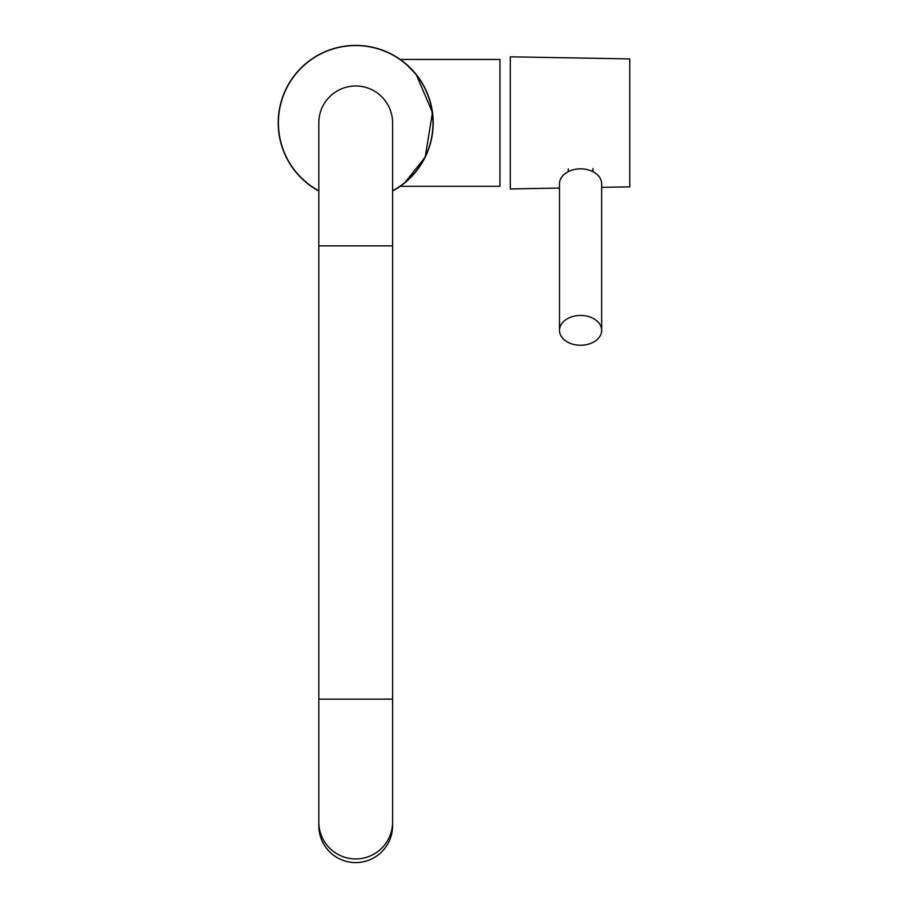 <?xml version="1.0" encoding="UTF-8"?>
<svg xmlns="http://www.w3.org/2000/svg" width="908" height="908" viewBox="0 0 908 908"><rect width="100%" height="100%" fill="white"/><g stroke="black" fill="none" stroke-linecap="round" stroke-linejoin="round"><path stroke-width="1.36" d="M318.81 191.009A77.475 77.475 0 0 1 355.698 45.4A77.475 77.475 0 0 1 392.596 191.009M404.593 182.985L425.216 157.095L432.48 112.467L416.159 74.433L405.626 63.628L400.201 59.451L499.945 59.451L499.945 186.299L400.201 186.299L402.187 184.869M427.952 94.909L429.257 98.518M431.402 106.372L433.184 122.898M433.116 126.133L432.639 132M430.778 142.023L428.814 148.537M428.179 150.274L427.123 152.907M413.98 173.927L415.183 172.52M418.622 168.094L419.303 167.129M420.517 165.335L421.142 164.371M421.675 163.497L422.254 162.543M422.697 161.794L427.838 151.148M428.905 148.276L429.2 147.391M429.314 147.062L431.096 140.729M432.321 111.355L432.219 110.685M432.185 110.492L431.062 104.897M428.735 96.997L427.577 93.933M427.498 93.74L426.908 92.332M425.455 89.166L420.461 80.335M420.177 79.915L419.644 79.132M418.055 76.885L415.762 73.934M419.791 79.348L421.289 81.641M424.286 86.839L428.939 97.587M429.825 100.323L431.096 105.033M430.449 143.271L429.575 146.233M426.681 153.94L425.489 156.539M425.341 156.846L418.906 167.696M601.663 187.343L629.777 186.855L629.777 58.907L510.307 56.818L510.307 188.943L559.498 188.081M559.498 330.342A21.088 14.903 -0 0 1 580.587 315.439A21.088 14.903 -0 0 1 601.663 330.342L601.663 183.757A21.088 14.903 -0 0 0 580.587 168.843A21.088 14.903 -0 0 0 559.498 183.757L559.498 330.342A21.088 14.903 -0 0 0 580.587 345.256A21.088 14.903 -0 0 0 601.663 330.342M592.879 171.646L592.879 168.57M568.283 171.646L568.283 168.877M318.81 699.137L392.596 699.137L392.596 122.875A36.899 36.899 0 0 0 355.698 85.988A36.899 36.899 0 0 0 318.81 122.875L318.81 825.724A36.899 36.876 180 0 0 355.698 862.6A36.899 36.876 180 0 0 392.596 825.724L392.596 822.046A36.899 36.876 180 0 1 355.698 858.923A36.899 36.876 180 0 1 318.81 822.046M318.81 190.805A77.305 77.305 0 0 1 355.698 45.57A77.305 77.305 0 0 1 392.596 190.805M392.596 245.864L318.81 245.864M427.135 92.877L427.884 94.716M430.233 144.054L429.881 145.257M431.357 139.605L431.118 140.615M430.891 141.591L430.222 144.088M431.856 137.119L431.709 137.925M425.182 157.175L423.469 160.432M406.103 181.725L407.09 180.862M421.369 163.996L420.688 165.074M392.596 699.137L392.596 822.046"/></g></svg>
